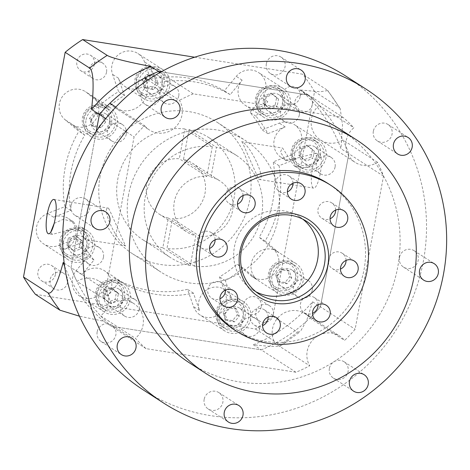 <?xml version="1.0" encoding="UTF-8"?>
<svg xmlns="http://www.w3.org/2000/svg" width="470" height="470" viewBox="0 0 470 470"><rect width="100%" height="100%" fill="white"/><g stroke="black" fill="none" stroke-linecap="round" stroke-linejoin="round"><path stroke-width="0.35" stroke-dasharray="2.35 1.76" d="M300.13 96.755A9.118 8.783 -57.2 0 1 286.453 103.048A9.118 8.783 -57.2 0 1 282.67 94.006A9.118 8.783 -57.2 0 1 296.347 87.72A9.118 8.783 -57.2 0 1 300.13 96.755M312.297 104.61A9.118 8.783 -57.2 0 1 298.62 110.902A9.118 8.783 -57.2 0 1 294.837 101.861A9.118 8.783 -57.2 0 1 308.514 95.575A9.118 8.783 -57.2 0 1 312.297 104.61M94.364 64.361A9.118 8.783 -57.2 0 1 80.687 70.647A9.118 8.783 -57.2 0 1 76.904 61.611A9.118 8.783 -57.2 0 1 90.581 55.319A9.118 8.783 -57.2 0 1 94.364 64.361M106.531 72.21A9.118 8.783 -57.2 0 1 92.86 78.502A9.118 8.783 -57.2 0 1 89.071 69.466A9.118 8.783 -57.2 0 1 102.748 63.174A9.118 8.783 -57.2 0 1 106.531 72.21M55.407 274.562A9.118 8.783 -57.2 0 1 41.73 280.849A9.118 8.783 -57.2 0 1 37.947 271.813A9.118 8.783 -57.2 0 1 51.618 265.521A9.118 8.783 -57.2 0 1 55.407 274.562M67.574 282.411A9.118 8.783 -57.2 0 1 53.897 288.703A9.118 8.783 -57.2 0 1 50.114 279.668A9.118 8.783 -57.2 0 1 63.791 273.375A9.118 8.783 -57.2 0 1 67.574 282.411M261.173 306.957A9.118 8.783 -57.2 0 1 247.496 313.249A9.118 8.783 -57.2 0 1 243.713 304.207A9.118 8.783 -57.2 0 1 257.384 297.921A9.118 8.783 -57.2 0 1 261.173 306.957M273.34 314.812A9.118 8.783 -57.2 0 1 259.663 321.104A9.118 8.783 -57.2 0 1 255.88 312.062A9.118 8.783 -57.2 0 1 269.557 305.776A9.118 8.783 -57.2 0 1 273.34 314.812M84.753 135.096L70.894 123.469A17.372 16.732 122.8 0 0 72.515 124.668A17.372 16.732 122.8 0 0 98.565 112.688A17.372 16.732 122.8 0 0 92.972 96.667L106.831 108.294A108.582 104.581 -57.2 0 1 124.48 95.475L118.44 78.167A17.372 16.732 122.8 0 0 124.996 86.539A17.372 16.732 122.8 0 0 151.04 74.56A17.372 16.732 122.8 0 0 150.388 65.712L156.428 83.025A108.582 104.581 -57.2 0 1 230.212 94.64L242.144 80.159A17.372 16.732 122.8 0 0 238.343 88.301A17.372 16.732 122.8 0 0 245.552 105.521A17.372 16.732 122.8 0 0 267.794 101.679L255.868 116.16A108.582 104.581 -57.2 0 1 267.894 133.65L285.155 126.924A17.372 16.732 122.8 0 0 274.116 140.33A17.372 16.732 122.8 0 0 281.324 157.544A17.372 16.732 122.8 0 0 296.329 158.966L279.068 165.693A108.582 104.581 -57.2 0 1 265.098 241.069L278.957 252.701A17.372 16.732 122.8 0 0 277.335 251.503A17.372 16.732 122.8 0 0 251.291 263.482A17.372 16.732 122.8 0 0 256.879 279.503L243.019 267.877A108.582 104.581 -57.2 0 1 225.371 280.696L231.41 298.004A17.372 16.732 122.8 0 0 224.854 289.632A17.372 16.732 122.8 0 0 198.81 301.611A17.372 16.732 122.8 0 0 199.462 310.459L193.423 293.145A108.582 104.581 -57.2 0 1 119.638 281.53L107.706 296.012A17.372 16.732 122.8 0 0 111.508 287.869A17.372 16.732 122.8 0 0 104.299 270.649A17.372 16.732 122.8 0 0 82.056 274.486L93.982 260.01A108.582 104.581 -57.2 0 1 81.956 242.514L64.696 249.241A17.372 16.732 122.8 0 0 75.735 235.84A17.372 16.732 122.8 0 0 68.526 218.626A17.372 16.732 122.8 0 0 53.521 217.205L70.782 210.478A108.582 104.581 -57.2 0 1 70.999 171.72A108.582 104.581 -57.2 0 1 84.753 135.096L78.866 131.3L65.007 119.674A17.372 16.732 -57.2 0 1 59.42 103.653A17.372 16.732 -57.2 0 1 85.464 91.674A17.372 16.732 -57.2 0 1 87.085 92.866L100.944 104.493A108.582 104.581 -57.2 0 1 118.587 91.674L112.553 74.366A17.372 16.732 -57.2 0 1 111.895 65.518A17.372 16.732 -57.2 0 1 137.945 53.539A17.372 16.732 -57.2 0 1 144.502 61.911L150.541 79.224A108.582 104.581 -57.2 0 1 224.325 90.839L236.257 76.357A17.372 16.732 -57.2 0 1 258.5 72.521A17.372 16.732 -57.2 0 1 265.709 89.741A17.372 16.732 -57.2 0 1 261.908 97.883L249.981 112.365A108.582 104.581 -57.2 0 1 262.007 129.855L279.268 123.128A17.372 16.732 -57.2 0 1 294.273 124.55A17.372 16.732 -57.2 0 1 301.481 141.764A17.372 16.732 -57.2 0 1 290.442 155.165L273.182 161.892A108.582 104.581 -57.2 0 1 259.211 237.274L273.07 248.9A17.372 16.732 -57.2 0 1 278.657 264.921A17.372 16.732 -57.2 0 1 252.607 276.901A17.372 16.732 -57.2 0 1 250.986 275.702L237.127 264.075A108.582 104.581 -57.2 0 1 219.484 276.895L225.524 294.202A17.372 16.732 -57.2 0 1 226.176 303.05A17.372 16.732 -57.2 0 1 200.126 315.029A17.372 16.732 -57.2 0 1 193.575 306.657L187.536 289.35A108.582 104.581 -57.2 0 1 113.746 277.729L101.82 292.211A17.372 16.732 -57.2 0 1 79.571 296.047A17.372 16.732 -57.2 0 1 72.362 278.833A17.372 16.732 -57.2 0 1 76.163 270.691L88.096 256.209A108.582 104.581 -57.2 0 1 76.069 238.719L58.809 245.446A17.372 16.732 -57.2 0 1 43.798 244.024A17.372 16.732 -57.2 0 1 36.59 226.804A17.372 16.732 -57.2 0 1 47.635 213.404L64.895 206.677A108.582 104.581 -57.2 0 1 65.107 167.919A108.582 104.581 -57.2 0 1 78.866 131.3M54.173 223.379L63.456 219.273L73.52 221.846L84.835 239.395L85.264 239.571L87.091 235.376L81.204 226.804L52.293 234.377L50.795 232.062M125.707 245.834C116.631 242.397 100.51 206.224 108.488 208.157C111.384 213.198 126.454 248.748 125.707 245.834L85.264 239.571M53.874 199.456L108.488 208.157M128.557 194.668A78.179 75.3 122.8 0 0 160.999 272.142A78.179 75.3 122.8 0 0 278.216 218.233A78.179 75.3 122.8 0 0 245.775 140.759A78.179 75.3 122.8 0 0 128.557 194.668M100.098 176.303A78.179 75.3 122.8 0 0 132.534 253.776A78.179 75.3 122.8 0 0 249.752 199.868A78.179 75.3 122.8 0 0 217.316 122.394A78.179 75.3 122.8 0 0 100.098 176.303M315.681 153.367L286.312 160.763L280.425 152.215L282.247 147.997L282.682 148.173L293.997 165.722L303.62 168.325L312.697 164.788L316.715 157.656L315.681 153.367M313.19 187.941A17.372 4.295 98.9 0 1 312.25 169.353A17.372 4.295 98.9 0 1 319.042 153.79A17.372 4.295 98.9 0 1 319.488 153.966A17.372 4.295 98.9 0 1 320.434 172.555A17.372 4.295 98.9 0 1 313.637 188.118A17.372 4.295 98.9 0 1 313.19 187.941M241.809 141.734C241.069 138.838 256.103 174.311 259.029 179.411C267.007 181.391 250.898 145.165 241.809 141.734L282.247 147.997M269.751 273.569A13.466 12.966 -57.2 0 1 285.079 262.436A13.466 12.966 -57.2 0 1 295.524 277.629A13.466 12.966 -57.2 0 1 280.196 288.762A13.466 12.966 -57.2 0 1 269.751 273.569M297.58 278.146A15.199 14.641 122.8 0 0 291.271 263.083A15.199 14.641 122.8 0 0 268.482 273.563A15.199 14.641 122.8 0 0 274.786 288.627A15.199 14.641 122.8 0 0 297.58 278.146M217.269 311.698A13.466 12.966 -57.2 0 1 232.597 300.565A13.466 12.966 -57.2 0 1 243.043 315.758A13.466 12.966 -57.2 0 1 227.715 326.897A13.466 12.966 -57.2 0 1 217.269 311.698M245.099 316.275A15.199 14.641 122.8 0 0 238.789 301.211A15.199 14.641 122.8 0 0 216 311.692A15.199 14.641 122.8 0 0 222.304 326.756A15.199 14.641 122.8 0 0 245.099 316.275M96.714 292.722A13.466 12.966 -57.2 0 1 112.042 281.583A13.466 12.966 -57.2 0 1 122.488 296.776A13.466 12.966 -57.2 0 1 107.16 307.915A13.466 12.966 -57.2 0 1 96.714 292.722M124.544 297.293A15.199 14.641 122.8 0 0 118.234 282.229A15.199 14.641 122.8 0 0 95.445 292.71A15.199 14.641 122.8 0 0 101.749 307.774A15.199 14.641 122.8 0 0 124.544 297.293M60.941 240.693A13.466 12.966 -57.2 0 1 76.269 229.56A13.466 12.966 -57.2 0 1 86.715 244.753A13.466 12.966 -57.2 0 1 71.387 255.886A13.466 12.966 -57.2 0 1 60.941 240.693M88.771 245.27A15.199 14.641 122.8 0 0 82.462 230.206A15.199 14.641 122.8 0 0 59.672 240.687A15.199 14.641 122.8 0 0 65.982 255.751A15.199 14.641 122.8 0 0 88.771 245.27M83.766 117.541A13.466 12.966 -57.2 0 1 99.094 106.402A13.466 12.966 -57.2 0 1 109.539 121.595A13.466 12.966 -57.2 0 1 94.217 132.734A13.466 12.966 -57.2 0 1 83.766 117.541M111.596 122.112A15.199 14.641 122.8 0 0 105.292 107.048A15.199 14.641 122.8 0 0 82.497 117.529A15.199 14.641 122.8 0 0 88.806 132.593A15.199 14.641 122.8 0 0 111.596 122.112M136.247 79.406A13.466 12.966 -57.2 0 1 151.575 68.273A13.466 12.966 -57.2 0 1 162.021 83.466A13.466 12.966 -57.2 0 1 146.699 94.605A13.466 12.966 -57.2 0 1 136.247 79.406M164.077 83.983A15.199 14.641 122.8 0 0 157.773 68.92A15.199 14.641 122.8 0 0 134.978 79.401A15.199 14.641 122.8 0 0 141.288 94.464A15.199 14.641 122.8 0 0 164.077 83.983M219.531 313.972A15.199 14.641 -57.2 0 1 242.326 303.491A15.199 14.641 -57.2 0 1 248.63 318.554A15.199 14.641 -57.2 0 1 225.841 329.035A15.199 14.641 -57.2 0 1 219.531 313.972M272.012 275.843A15.199 14.641 -57.2 0 1 294.808 265.362A15.199 14.641 -57.2 0 1 301.111 280.425A15.199 14.641 -57.2 0 1 278.322 290.907A15.199 14.641 -57.2 0 1 272.012 275.843M63.203 242.966A15.199 14.641 -57.2 0 1 85.998 232.486A15.199 14.641 -57.2 0 1 92.302 247.549A15.199 14.641 -57.2 0 1 69.513 258.03A15.199 14.641 -57.2 0 1 63.203 242.966M98.976 294.99A15.199 14.641 -57.2 0 1 121.771 284.509A15.199 14.641 -57.2 0 1 128.075 299.572A15.199 14.641 -57.2 0 1 105.286 310.053A15.199 14.641 -57.2 0 1 98.976 294.99M138.509 81.68A15.199 14.641 -57.2 0 1 161.304 71.199A15.199 14.641 -57.2 0 1 167.614 86.263A15.199 14.641 -57.2 0 1 144.819 96.744A15.199 14.641 -57.2 0 1 138.509 81.68M86.034 119.809A15.199 14.641 -57.2 0 1 108.823 109.328A15.199 14.641 -57.2 0 1 115.132 124.391A15.199 14.641 -57.2 0 1 92.337 134.872A15.199 14.641 -57.2 0 1 86.034 119.809M256.802 98.389A13.466 12.966 -57.2 0 1 272.13 87.256A13.466 12.966 -57.2 0 1 282.576 102.448A13.466 12.966 -57.2 0 1 267.254 113.587A13.466 12.966 -57.2 0 1 256.802 98.389M284.632 102.965A15.199 14.641 122.8 0 0 278.328 87.902A15.199 14.641 122.8 0 0 255.533 98.383A15.199 14.641 122.8 0 0 261.843 113.446A15.199 14.641 122.8 0 0 284.632 102.965M292.575 150.418A13.466 12.966 -57.2 0 1 307.903 139.279A13.466 12.966 -57.2 0 1 318.349 154.477A13.466 12.966 -57.2 0 1 303.021 165.61A13.466 12.966 -57.2 0 1 292.575 150.418M320.405 154.988A15.199 14.641 122.8 0 0 314.101 139.925A15.199 14.641 122.8 0 0 291.306 150.406A15.199 14.641 122.8 0 0 297.616 165.469A15.199 14.641 122.8 0 0 320.405 154.988M294.837 152.685A15.199 14.641 -57.2 0 1 317.632 142.204A15.199 14.641 -57.2 0 1 323.942 157.268A15.199 14.641 -57.2 0 1 301.147 167.749A15.199 14.641 -57.2 0 1 294.837 152.685M259.07 100.662A15.199 14.641 -57.2 0 1 281.859 90.181A15.199 14.641 -57.2 0 1 288.169 105.245A15.199 14.641 -57.2 0 1 265.374 115.726A15.199 14.641 -57.2 0 1 259.07 100.662M290.243 105.574A17.372 16.732 -57.2 0 1 264.199 117.553A17.372 16.732 -57.2 0 1 256.99 100.333A17.372 16.732 -57.2 0 1 283.04 88.354A17.372 16.732 -57.2 0 1 290.243 105.574M264.263 101.479A9.77 9.412 122.8 0 0 268.317 111.167A9.77 9.412 122.8 0 0 282.969 104.428A9.77 9.412 122.8 0 0 278.916 94.74A9.77 9.412 122.8 0 0 264.263 101.479M299.314 114.968A9.77 9.412 -57.2 0 1 284.661 121.707A9.77 9.412 -57.2 0 1 280.602 112.025A9.77 9.412 -57.2 0 1 295.254 105.286A9.77 9.412 -57.2 0 1 299.314 114.968M326.015 157.597A17.372 16.732 -57.2 0 1 299.972 169.576A17.372 16.732 -57.2 0 1 292.763 152.362A17.372 16.732 -57.2 0 1 318.807 140.383A17.372 16.732 -57.2 0 1 326.015 157.597M300.036 153.508A9.77 9.412 122.8 0 0 304.09 163.19A9.77 9.412 122.8 0 0 318.742 156.451A9.77 9.412 122.8 0 0 314.688 146.769A9.77 9.412 122.8 0 0 300.036 153.508M335.081 166.997A9.77 9.412 -57.2 0 1 320.428 173.736A9.77 9.412 -57.2 0 1 316.375 164.048A9.77 9.412 -57.2 0 1 331.027 157.309A9.77 9.412 -57.2 0 1 335.081 166.997M303.191 280.749A17.372 16.732 -57.2 0 1 277.141 292.734A17.372 16.732 -57.2 0 1 269.933 275.514A17.372 16.732 -57.2 0 1 295.983 263.535A17.372 16.732 -57.2 0 1 303.191 280.749M277.212 276.66A9.77 9.412 122.8 0 0 281.266 286.342A9.77 9.412 122.8 0 0 295.918 279.609A9.77 9.412 122.8 0 0 291.864 269.921A9.77 9.412 122.8 0 0 277.212 276.66M312.256 290.149A9.77 9.412 -57.2 0 1 297.604 296.887A9.77 9.412 -57.2 0 1 293.55 287.205A9.77 9.412 -57.2 0 1 308.203 280.467A9.77 9.412 -57.2 0 1 312.256 290.149M250.71 318.883A17.372 16.732 -57.2 0 1 224.66 330.862A17.372 16.732 -57.2 0 1 217.451 313.643A17.372 16.732 -57.2 0 1 243.501 301.664A17.372 16.732 -57.2 0 1 250.71 318.883M224.731 314.788A9.77 9.412 122.8 0 0 228.784 324.476A9.77 9.412 122.8 0 0 243.437 317.738A9.77 9.412 122.8 0 0 239.383 308.05A9.77 9.412 122.8 0 0 224.731 314.788M259.775 328.277A9.77 9.412 -57.2 0 1 245.123 335.016A9.77 9.412 -57.2 0 1 241.069 325.334A9.77 9.412 -57.2 0 1 255.721 318.595A9.77 9.412 -57.2 0 1 259.775 328.277M130.155 299.901A17.372 16.732 -57.2 0 1 104.105 311.88A17.372 16.732 -57.2 0 1 96.896 294.661A17.372 16.732 -57.2 0 1 122.946 282.682A17.372 16.732 -57.2 0 1 130.155 299.901M104.175 295.806A9.77 9.412 122.8 0 0 108.229 305.494A9.77 9.412 122.8 0 0 122.882 298.755A9.77 9.412 122.8 0 0 118.828 289.068A9.77 9.412 122.8 0 0 104.175 295.806M139.22 309.301A9.77 9.412 -57.2 0 1 124.568 316.04A9.77 9.412 -57.2 0 1 120.514 306.352A9.77 9.412 -57.2 0 1 135.166 299.613A9.77 9.412 -57.2 0 1 139.22 309.301M94.382 247.872A17.372 16.732 -57.2 0 1 68.338 259.851A17.372 16.732 -57.2 0 1 61.129 242.638A17.372 16.732 -57.2 0 1 87.173 230.658A17.372 16.732 -57.2 0 1 94.382 247.872M68.403 243.783A9.77 9.412 122.8 0 0 72.456 253.465A9.77 9.412 122.8 0 0 87.109 246.726A9.77 9.412 122.8 0 0 83.055 237.045A9.77 9.412 122.8 0 0 68.403 243.783M103.447 257.272A9.77 9.412 -57.2 0 1 88.795 264.011A9.77 9.412 -57.2 0 1 84.741 254.329A9.77 9.412 -57.2 0 1 99.393 247.59A9.77 9.412 -57.2 0 1 103.447 257.272M117.206 124.72A17.372 16.732 -57.2 0 1 91.162 136.7A17.372 16.732 -57.2 0 1 83.954 119.486A17.372 16.732 -57.2 0 1 109.998 107.501A17.372 16.732 -57.2 0 1 117.206 124.72M91.227 120.631A9.77 9.412 122.8 0 0 95.281 130.313A9.77 9.412 122.8 0 0 109.933 123.575A9.77 9.412 122.8 0 0 105.879 113.893A9.77 9.412 122.8 0 0 91.227 120.631M126.271 134.12A9.77 9.412 -57.2 0 1 111.619 140.859A9.77 9.412 -57.2 0 1 107.565 131.171A9.77 9.412 -57.2 0 1 122.218 124.433A9.77 9.412 -57.2 0 1 126.271 134.12M169.688 86.592A17.372 16.732 -57.2 0 1 143.644 98.571A17.372 16.732 -57.2 0 1 136.435 81.351A17.372 16.732 -57.2 0 1 162.479 69.372A17.372 16.732 -57.2 0 1 169.688 86.592M143.708 82.497A9.77 9.412 122.8 0 0 147.762 92.185A9.77 9.412 122.8 0 0 162.414 85.446A9.77 9.412 122.8 0 0 158.361 75.758A9.77 9.412 122.8 0 0 143.708 82.497M178.753 95.986A9.77 9.412 -57.2 0 1 164.101 102.724A9.77 9.412 -57.2 0 1 160.047 93.042A9.77 9.412 -57.2 0 1 174.699 86.304A9.77 9.412 -57.2 0 1 178.753 95.986M183.482 159.395L210.959 177.125L216.476 147.363L188.999 129.632L183.482 159.395A30.403 29.281 -57.2 0 1 192.389 163.172A30.403 29.281 -57.2 0 1 205.008 193.299A30.403 29.281 -57.2 0 1 172.49 218.697L166.973 248.46A60.806 58.568 122.8 0 0 234.107 197.882A60.806 58.568 122.8 0 0 208.874 137.628A60.806 58.568 122.8 0 0 188.999 129.632M208.874 137.628L236.357 155.358A60.806 58.568 122.8 0 1 261.584 215.613A60.806 58.568 122.8 0 1 194.451 266.196L199.967 236.428A30.403 29.281 122.8 0 0 232.486 211.03A30.403 29.281 122.8 0 0 219.872 180.903A30.403 29.281 122.8 0 0 210.959 177.125M194.451 266.196L166.973 248.46M194.703 57.205L302.633 74.201L327.161 90.029A173.73 167.332 -57.2 0 1 339.099 107.389L340.186 108.611L342.524 124.832L340.962 148.673A152.016 146.417 122.8 0 0 300.618 89.993L308.467 95.058L161.145 71.863L308.467 95.058L343.159 117.447A152.016 146.417 122.8 0 1 353.834 127.769A21.714 20.915 122.8 0 0 355.191 162.397A21.714 20.915 122.8 0 0 377.604 162.338A152.016 146.417 122.8 0 1 383.508 176.127L355.126 329.241A152.016 146.417 122.8 0 1 344.592 340.445A21.714 20.915 122.8 0 0 339.781 336.103A21.714 20.915 122.8 0 0 313.531 339.193A21.714 20.915 122.8 0 0 309.724 365.778A152.016 146.417 122.8 0 1 295.936 372.252L146.047 348.652A152.016 146.417 122.8 0 1 135.378 338.329A21.714 20.915 122.8 0 0 143.027 325.222A21.714 20.915 122.8 0 0 134.015 303.702A21.714 20.915 122.8 0 0 111.607 303.761L76.915 281.371A21.714 20.915 122.8 0 1 99.323 281.318L134.015 303.702M35.438 294.367L255.41 329.006A173.73 167.332 122.8 0 0 272.923 316.281L314.571 91.562A173.73 167.332 122.8 0 0 302.633 74.201M236.357 155.358A60.806 58.568 122.8 0 0 216.476 147.363M199.967 236.428L172.49 218.697M64.202 263.188L71.011 267.583A152.016 146.417 122.8 0 0 111.355 326.262L103.506 321.198L79.424 316.175M64.637 266.367A152.016 146.417 122.8 0 0 103.506 321.198M115.832 107.078L144.619 125.654A152.016 146.417 122.8 0 0 134.079 136.852L105.703 289.972L71.011 267.583L96.274 131.283L71.011 267.583A152.016 146.417 122.8 0 0 76.915 281.371M255.41 329.006L279.938 344.827L280.425 346.073L270.82 346.478L253.389 344.798L261.244 349.862L111.355 326.262L261.244 349.862A152.016 146.417 122.8 0 0 320.434 306.857L348.816 153.737A152.016 146.417 122.8 0 0 308.467 95.058A152.016 146.417 122.8 0 1 319.142 105.386A21.714 20.915 122.8 0 0 320.499 140.007A21.714 20.915 122.8 0 0 342.912 139.954L377.604 162.338M272.923 316.281L297.451 332.102A173.73 167.332 -57.2 0 1 279.938 344.827M253.389 344.798A152.016 146.417 122.8 0 0 312.585 301.793L355.126 329.241M314.571 91.562L339.099 107.389M342.912 139.954A152.016 146.417 122.8 0 1 348.816 153.737L340.962 148.673M300.618 89.993L320.199 91.785L327.778 90.54L327.161 90.029M312.585 301.793L306.798 320.158L300.377 331.562L297.451 332.102M275.209 105.045L268.341 107.724L262.824 103.094L264.175 95.792L271.043 93.113L276.56 97.742L275.209 105.045L277.171 106.314L270.303 108.993L268.341 107.724M310.981 157.074L304.108 159.747L298.597 155.124L299.948 147.821L306.816 145.142L312.333 149.766L310.981 157.074L312.944 158.337L306.07 161.016L304.108 159.747M270.303 108.993L264.786 104.364L266.137 97.061L273.005 94.382L278.522 99.011L277.171 106.314M278.522 99.011L276.56 97.742M273.005 94.382L271.043 93.113M266.137 97.061L264.175 95.792M264.786 104.364L262.824 103.094M306.07 161.016L300.559 156.387L301.91 149.084L308.778 146.405L314.295 151.035L312.944 158.337M314.295 151.035L312.333 149.766M308.778 146.405L306.816 145.142M301.91 149.084L299.948 147.821M300.559 156.387L298.597 155.124M101.403 113.805L103.805 120.696L99.058 126.459L91.909 125.331L89.506 118.44L94.253 112.677L101.403 113.805L103.365 115.074L105.768 121.959L103.805 120.696M153.884 75.676L156.287 82.561L151.54 88.325L144.39 87.203L141.987 80.311L146.734 74.548L153.884 75.676L155.846 76.939L158.249 83.83L156.287 82.561M104.087 290.119L110.955 287.446L116.472 292.07L115.115 299.378L108.247 302.051L102.73 297.428L104.087 290.119L106.05 291.388L112.918 288.709L110.955 287.446M68.315 238.096L75.182 235.417L80.699 240.047L79.342 247.349L72.474 250.028L66.957 245.399L68.315 238.096L70.277 239.359L77.145 236.686L75.182 235.417M277.887 281.365L275.49 274.474L280.238 268.711L287.387 269.839L289.79 276.724L285.043 282.488L277.887 281.365L279.856 282.629L277.453 275.743L275.49 274.474M225.412 319.494L223.009 312.603L227.756 306.839L234.906 307.968L237.309 314.853L232.562 320.616L225.412 319.494L227.374 320.757L224.971 313.872L223.009 312.603M105.768 121.959L101.021 127.723L93.871 126.6L91.468 119.709L96.215 113.946L103.365 115.074M96.215 113.946L94.253 112.677M91.468 119.709L89.506 118.44M93.871 126.6L91.909 125.331M101.021 127.723L99.058 126.459M224.971 313.872L229.718 308.109L236.868 309.237L239.271 316.122L234.524 321.885L227.374 320.757M234.524 321.885L232.562 320.616M239.271 316.122L237.309 314.853M236.868 309.237L234.906 307.968M229.718 308.109L227.756 306.839M277.453 275.743L282.2 269.98L289.35 271.102L291.752 277.993L287.005 283.757L279.856 282.629M287.005 283.757L285.043 282.488M291.752 277.993L289.79 276.724M289.35 271.102L287.387 269.839M282.2 269.98L280.238 268.711M77.145 236.686L82.661 241.31L81.31 248.618L74.436 251.291L68.925 246.668L70.277 239.359M68.925 246.668L66.957 245.399M74.436 251.291L72.474 250.028M81.31 248.618L79.342 247.349M82.661 241.31L80.699 240.047M112.918 288.709L118.434 293.339L117.077 300.641L110.209 303.32L104.692 298.691L106.05 291.388M104.692 298.691L102.73 297.428M110.209 303.32L108.247 302.051M117.077 300.641L115.115 299.378M118.434 293.339L116.472 292.07M158.249 83.83L153.502 89.594L146.352 88.466L143.949 81.58L148.696 75.817L155.846 76.939M148.696 75.817L146.734 74.548M143.949 81.58L141.987 80.311M146.352 88.466L144.39 87.203M153.502 89.594L151.54 88.325M259.029 179.411L313.637 188.118M184.839 128.974A60.806 58.568 122.8 0 0 120.702 168.847A60.806 58.568 122.8 0 0 142.939 239.812A60.806 58.568 122.8 0 0 162.814 247.808L168.331 218.039A30.403 29.281 -57.2 0 1 159.424 214.261A30.403 29.281 -57.2 0 1 148.115 179.293A30.403 29.281 -57.2 0 1 179.323 158.743L184.839 128.974L212.317 146.705A60.806 58.568 122.8 0 0 148.179 186.578A60.806 58.568 122.8 0 0 170.416 257.542A60.806 58.568 122.8 0 0 190.297 265.538L162.814 247.808M212.317 146.705L206.8 176.473A30.403 29.281 122.8 0 0 175.598 197.024A30.403 29.281 122.8 0 0 186.901 231.998A30.403 29.281 122.8 0 0 195.814 235.775L190.297 265.538M255.868 116.16L249.981 112.365M267.894 133.65L262.007 129.855M230.212 94.64L224.325 90.839M156.428 83.025L150.541 79.224M124.48 95.475L118.587 91.674M106.831 108.294L100.944 104.493M70.782 210.478L64.895 206.677M81.956 242.514L76.069 238.719M93.982 260.01L88.096 256.209M119.638 281.53L113.746 277.729M193.423 293.145L187.536 289.35M225.371 280.696L219.484 276.895M243.019 267.877L237.127 264.075M265.098 241.069L259.211 237.274M279.068 165.693L273.182 161.892M206.8 176.473L179.323 158.743M168.331 218.039L195.814 235.775M146.047 348.652L111.355 326.262A152.016 146.417 122.8 0 1 100.686 315.94A21.714 20.915 122.8 0 0 108.335 302.839A21.714 20.915 122.8 0 0 99.323 281.318M147.944 79.965L179.487 100.322A21.714 20.915 122.8 0 1 181.984 115.021A21.714 20.915 122.8 0 1 149.425 129.996A21.714 20.915 122.8 0 1 144.619 125.654M109.927 103.265A21.714 20.915 122.8 0 0 114.733 107.606A21.714 20.915 122.8 0 0 147.292 92.637A21.714 20.915 122.8 0 0 146.299 81.087M383.508 176.127L348.816 153.737L320.434 306.857A152.016 146.417 122.8 0 1 309.9 318.055A21.714 20.915 122.8 0 0 305.089 313.713A21.714 20.915 122.8 0 0 278.839 316.809A21.714 20.915 122.8 0 0 275.026 343.394L309.724 365.778M295.936 372.252L261.244 349.862A152.016 146.417 122.8 0 0 275.026 343.394M105.703 289.972A152.016 146.417 122.8 0 0 111.607 303.761M160.111 72.451L193.276 93.847L343.159 117.447M193.276 93.847A152.016 146.417 122.8 0 0 179.487 100.322M105.744 118.569L134.079 136.852M319.142 105.386L353.834 127.769M309.9 318.055L344.592 340.445M100.686 315.94L135.378 338.329M292.975 183.23A9.118 8.783 122.8 0 0 289.032 175.98A9.118 8.783 122.8 0 0 275.355 182.266A9.118 8.783 122.8 0 0 279.145 191.308A9.118 8.783 122.8 0 0 287.376 191.907M335.639 210.108A9.118 8.783 122.8 0 0 331.703 202.858A9.118 8.783 122.8 0 0 318.026 209.15A9.118 8.783 122.8 0 0 321.809 218.186A9.118 8.783 122.8 0 0 330.04 218.785M346.049 260.427A9.118 8.783 122.8 0 0 342.113 253.171A9.118 8.783 122.8 0 0 328.436 259.464A9.118 8.783 122.8 0 0 332.22 268.499A9.118 8.783 122.8 0 0 340.45 269.104M318.108 304.701A9.118 8.783 122.8 0 0 314.166 297.451A9.118 8.783 122.8 0 0 300.495 303.738A9.118 8.783 122.8 0 0 304.278 312.779A9.118 8.783 122.8 0 0 312.509 313.378M268.182 317.003A9.118 8.783 122.8 0 0 264.24 309.748A9.118 8.783 122.8 0 0 250.563 316.04A9.118 8.783 122.8 0 0 254.352 325.076A9.118 8.783 122.8 0 0 262.577 325.681M225.512 290.119A9.118 8.783 122.8 0 0 221.576 282.87A9.118 8.783 122.8 0 0 207.899 289.162A9.118 8.783 122.8 0 0 211.682 298.197A9.118 8.783 122.8 0 0 219.913 298.797M215.101 239.806A9.118 8.783 122.8 0 0 211.165 232.556A9.118 8.783 122.8 0 0 197.488 238.842A9.118 8.783 122.8 0 0 201.272 247.884A9.118 8.783 122.8 0 0 209.503 248.483M243.043 195.532A9.118 8.783 122.8 0 0 239.107 188.276A9.118 8.783 122.8 0 0 225.43 194.568A9.118 8.783 122.8 0 0 229.213 203.604A9.118 8.783 122.8 0 0 237.444 204.209M266.343 63.832A9.77 9.412 122.8 0 0 270.397 73.514A9.77 9.412 122.8 0 0 285.049 66.775A9.77 9.412 122.8 0 0 280.995 57.093A9.77 9.412 122.8 0 0 266.343 63.832M141.123 94.681A9.77 9.412 122.8 0 0 145.177 104.364A9.77 9.412 122.8 0 0 159.829 97.625A9.77 9.412 122.8 0 0 155.776 87.943A9.77 9.412 122.8 0 0 141.123 94.681M71.046 205.719A9.77 9.412 122.8 0 0 75.1 215.407A9.77 9.412 122.8 0 0 89.752 208.668A9.77 9.412 122.8 0 0 85.699 198.98A9.77 9.412 122.8 0 0 71.046 205.719M97.155 331.908A9.77 9.412 122.8 0 0 101.215 341.59A9.77 9.412 122.8 0 0 115.867 334.852A9.77 9.412 122.8 0 0 111.807 325.17A9.77 9.412 122.8 0 0 97.155 331.908M204.162 399.324A9.77 9.412 122.8 0 0 208.216 409.006A9.77 9.412 122.8 0 0 222.868 402.267A9.77 9.412 122.8 0 0 218.814 392.585A9.77 9.412 122.8 0 0 204.162 399.324M329.376 368.474A9.77 9.412 122.8 0 0 333.436 378.156A9.77 9.412 122.8 0 0 348.088 371.418A9.77 9.412 122.8 0 0 344.028 361.736A9.77 9.412 122.8 0 0 329.376 368.474M399.459 257.431A9.77 9.412 122.8 0 0 403.513 267.113A9.77 9.412 122.8 0 0 418.165 260.374A9.77 9.412 122.8 0 0 414.111 250.692A9.77 9.412 122.8 0 0 399.459 257.431M373.345 131.242A9.77 9.412 122.8 0 0 377.398 140.929A9.77 9.412 122.8 0 0 392.051 134.191A9.77 9.412 122.8 0 0 387.997 124.503A9.77 9.412 122.8 0 0 373.345 131.242M302.88 219.214A43.434 41.83 122.8 0 0 299.56 216.823A43.434 41.83 122.8 0 0 234.436 246.768A43.434 41.83 122.8 0 0 252.461 289.808A43.434 41.83 122.8 0 0 256.009 291.852M143.344 389.971A186.76 179.881 122.8 0 0 423.358 261.197A186.76 179.881 122.8 0 0 345.867 76.122M189.363 362.811A138.985 133.868 122.8 0 0 397.749 266.978A138.985 133.868 122.8 0 0 340.08 129.25M233.819 329.47A86.868 83.666 122.8 0 0 364.056 269.568A86.868 83.666 122.8 0 0 328.013 183.494M267.794 101.679L261.908 97.883M296.329 158.966L290.442 155.165M256.879 279.503L250.986 275.702M199.462 310.459L193.575 306.657M107.706 296.012L101.82 292.211M64.696 249.241L58.809 245.446M70.894 123.469L65.007 119.674M118.44 78.167L112.553 74.366M150.388 65.712L144.502 61.911M92.972 96.667L87.085 92.866M53.521 217.205L47.635 213.404M82.056 274.486L76.163 270.691M231.41 298.004L225.524 294.202M278.957 252.701L273.07 248.9M285.155 126.924L279.268 123.128M242.144 80.159L236.257 76.357M298.62 110.902L286.453 103.048M92.86 78.502L80.687 70.647M53.897 288.703L41.73 280.849M259.663 321.104L247.496 313.249M132.534 253.776L160.999 272.142M315.223 153.191L319.042 153.79M238.789 301.211L242.326 303.491M291.271 263.083L294.808 265.362M82.462 230.206L85.998 232.486M118.234 282.229L121.771 284.509M157.773 68.92L161.304 71.199M105.292 107.048L108.823 109.328M314.101 139.925L317.632 142.204M278.328 87.902L281.859 90.181M264.199 117.553L245.552 105.521M284.661 121.707L268.317 111.167M299.972 169.576L293.997 165.722M286.312 160.763L281.324 157.544M320.428 173.736L304.09 163.19M277.141 292.734L252.607 276.901M297.604 296.887L281.266 286.342M224.66 330.862L200.126 315.029M245.123 335.016L228.784 324.476M104.105 311.88L79.571 296.047M124.568 316.04L108.229 305.494M68.338 259.851L43.798 244.024M88.795 264.011L72.456 253.465M91.162 136.7L72.515 124.668M111.619 140.859L95.281 130.313M143.644 98.571L124.996 86.539M164.101 102.724L147.762 92.185M192.389 163.172L219.872 180.903M280.425 346.073L300.377 331.562M340.186 108.611L327.778 90.54M174.699 86.304L158.361 75.758M162.479 69.372L137.945 53.539M122.218 124.433L105.879 113.893M109.998 107.501L85.464 91.674M99.393 247.59L83.055 237.045M87.173 230.658L81.204 226.804M73.52 221.846L68.526 218.626M135.166 299.613L118.828 289.068M122.946 282.682L104.299 270.649M255.721 318.595L239.383 308.05M243.501 301.664L224.854 289.632M308.203 280.467L291.864 269.921M295.983 263.535L277.335 251.503M331.027 157.309L314.688 146.769M318.807 140.383L294.273 124.55M295.254 105.286L278.916 94.74M283.04 88.354L258.5 72.521M261.843 113.446L265.374 115.726M297.616 165.469L301.147 167.749M88.806 132.593L92.337 134.872M141.288 94.464L144.819 96.744M101.749 307.774L105.286 310.053M65.982 255.751L69.513 258.03M274.786 288.627L278.322 290.907M222.304 326.756L225.841 329.035M142.939 239.812L170.416 257.542M217.316 122.394L245.775 140.759M52.293 234.377L48.475 233.778M159.424 214.261L186.901 231.998M269.557 305.776L257.384 297.921M63.791 273.375L51.618 265.521M102.748 63.174L90.581 55.319M308.514 95.575L296.347 87.72M114.733 107.606L149.425 129.996M320.499 140.007L355.191 162.397M305.089 313.713L339.781 336.103M279.145 191.308L291.312 199.157M321.809 218.186L333.976 226.041M332.22 268.499L344.387 276.354M304.278 312.779L316.445 320.628M254.352 325.076L266.519 332.93M211.682 298.197L223.855 306.052M201.272 247.884L213.439 255.733M229.213 203.604L241.386 211.459M270.397 73.514L290.513 86.498M145.177 104.364L165.299 117.347M75.1 215.407L95.222 228.391M101.215 341.59L121.331 354.574M208.216 409.006L228.338 421.99M333.436 378.156L353.552 391.14M403.513 267.113L423.629 280.096M377.398 140.929L397.52 153.913M252.461 289.808L259.328 294.243M299.56 216.823L306.428 221.253M387.997 124.503L408.119 137.487M414.111 250.692L434.227 263.676M344.028 361.736L364.15 374.713M218.814 392.585L238.93 405.563M111.807 325.17L131.929 338.153M85.699 198.98L105.815 211.964M155.776 87.943L175.897 100.927M280.995 57.093L301.111 70.077M239.107 188.276L251.274 196.131M211.165 232.556L223.332 240.405M221.576 282.87L233.743 290.724M264.24 309.748L276.407 317.603M314.166 297.451L326.339 305.3M342.113 253.171L354.28 261.026M331.703 202.858L343.87 210.713M289.032 175.98L301.205 183.829"/><path stroke-width="0.7" d="M50.795 232.062L54.173 223.379M54.32 199.627A17.372 4.295 -81.1 0 0 53.874 199.456A17.372 4.295 -81.1 0 0 47.082 215.013A17.372 4.295 -81.1 0 0 48.028 233.602A17.372 4.295 -81.1 0 0 48.475 233.778A17.372 4.295 -81.1 0 0 55.266 218.221A17.372 4.295 -81.1 0 0 54.32 199.627M194.703 57.205L82.661 39.568A173.73 167.332 122.8 0 0 65.148 52.293L23.5 277.006A173.73 167.332 122.8 0 0 35.438 294.367L59.96 310.194A173.73 167.332 -57.2 0 1 48.022 292.834C52.564 295.536 58.944 278.833 63.156 262.519L64.202 263.188M23.5 277.006L48.022 292.834M65.148 52.293L89.676 68.115A173.73 167.332 -57.2 0 1 107.189 55.39C111.889 58.327 133.022 63.086 150.729 66.393A152.016 146.417 122.8 0 0 91.538 109.398C93.612 91.779 94.147 71.228 89.676 68.115M82.661 39.568L107.189 55.39M63.156 262.519A152.016 146.417 122.8 0 0 64.637 266.367M150.729 66.393L158.584 71.458L161.145 71.863L158.584 71.458A152.016 146.417 122.8 0 0 99.387 114.469L91.538 109.398M96.274 131.283L99.387 114.469L96.274 131.283M79.424 316.175L59.96 310.194M146.299 81.087A21.714 20.915 122.8 0 0 144.795 77.932L147.944 79.965M115.832 107.078L109.927 103.265A152.016 146.417 122.8 0 0 99.387 114.469L105.744 118.569M160.111 72.451L158.584 71.458A152.016 146.417 122.8 0 0 144.795 77.932M287.528 190.121A9.118 8.783 122.8 0 0 291.312 199.157A9.118 8.783 122.8 0 0 304.989 192.87A9.118 8.783 122.8 0 0 301.205 183.829A9.118 8.783 122.8 0 0 287.528 190.121M287.376 191.907A9.118 8.783 122.8 0 0 292.816 185.016A9.118 8.783 122.8 0 0 292.975 183.23M330.193 216.999A9.118 8.783 122.8 0 0 333.976 226.041A9.118 8.783 122.8 0 0 347.653 219.749A9.118 8.783 122.8 0 0 343.87 210.713A9.118 8.783 122.8 0 0 330.193 216.999M330.04 218.785A9.118 8.783 122.8 0 0 335.486 211.894A9.118 8.783 122.8 0 0 335.639 210.108M340.603 267.312A9.118 8.783 122.8 0 0 344.387 276.354A9.118 8.783 122.8 0 0 358.064 270.062A9.118 8.783 122.8 0 0 354.28 261.026A9.118 8.783 122.8 0 0 340.603 267.312M340.45 269.104A9.118 8.783 122.8 0 0 345.897 262.213A9.118 8.783 122.8 0 0 346.049 260.427M312.662 311.592A9.118 8.783 122.8 0 0 316.445 320.628A9.118 8.783 122.8 0 0 330.122 314.342A9.118 8.783 122.8 0 0 326.339 305.3A9.118 8.783 122.8 0 0 312.662 311.592M312.509 313.378A9.118 8.783 122.8 0 0 317.955 306.487A9.118 8.783 122.8 0 0 318.108 304.701M262.736 323.889A9.118 8.783 122.8 0 0 266.519 332.93A9.118 8.783 122.8 0 0 280.196 326.638A9.118 8.783 122.8 0 0 276.407 317.603A9.118 8.783 122.8 0 0 262.736 323.889M262.577 325.681A9.118 8.783 122.8 0 0 268.023 318.789A9.118 8.783 122.8 0 0 268.182 317.003M220.066 297.011A9.118 8.783 122.8 0 0 223.855 306.052A9.118 8.783 122.8 0 0 237.526 299.76A9.118 8.783 122.8 0 0 233.743 290.724A9.118 8.783 122.8 0 0 220.066 297.011M219.913 298.797A9.118 8.783 122.8 0 0 225.359 291.905A9.118 8.783 122.8 0 0 225.512 290.119M209.655 246.697A9.118 8.783 122.8 0 0 213.439 255.733A9.118 8.783 122.8 0 0 227.116 249.447A9.118 8.783 122.8 0 0 223.332 240.405A9.118 8.783 122.8 0 0 209.655 246.697M209.503 248.483A9.118 8.783 122.8 0 0 214.949 241.592A9.118 8.783 122.8 0 0 215.101 239.806M237.597 202.423A9.118 8.783 122.8 0 0 241.386 211.459A9.118 8.783 122.8 0 0 255.057 205.173A9.118 8.783 122.8 0 0 251.274 196.131A9.118 8.783 122.8 0 0 237.597 202.423M237.444 204.209A9.118 8.783 122.8 0 0 242.89 197.318A9.118 8.783 122.8 0 0 243.043 195.532M286.459 76.816A9.77 9.412 122.8 0 0 290.513 86.498A9.77 9.412 122.8 0 0 305.165 79.759A9.77 9.412 122.8 0 0 301.111 70.077A9.77 9.412 122.8 0 0 286.459 76.816M161.245 107.665A9.77 9.412 122.8 0 0 165.299 117.347A9.77 9.412 122.8 0 0 179.951 110.609A9.77 9.412 122.8 0 0 175.897 100.927A9.77 9.412 122.8 0 0 161.245 107.665M91.162 218.703A9.77 9.412 122.8 0 0 95.222 228.391A9.77 9.412 122.8 0 0 109.874 221.652A9.77 9.412 122.8 0 0 105.815 211.964A9.77 9.412 122.8 0 0 91.162 218.703M117.277 344.892A9.77 9.412 122.8 0 0 121.331 354.574A9.77 9.412 122.8 0 0 135.983 347.835A9.77 9.412 122.8 0 0 131.929 338.153A9.77 9.412 122.8 0 0 117.277 344.892M224.278 412.302A9.77 9.412 122.8 0 0 228.338 421.99A9.77 9.412 122.8 0 0 242.99 415.251A9.77 9.412 122.8 0 0 238.93 405.563A9.77 9.412 122.8 0 0 224.278 412.302M349.498 381.452A9.77 9.412 122.8 0 0 353.552 391.14A9.77 9.412 122.8 0 0 368.204 384.401A9.77 9.412 122.8 0 0 364.15 374.713A9.77 9.412 122.8 0 0 349.498 381.452M419.575 270.414A9.77 9.412 122.8 0 0 423.629 280.096A9.77 9.412 122.8 0 0 438.281 273.358A9.77 9.412 122.8 0 0 434.227 263.676A9.77 9.412 122.8 0 0 419.575 270.414M393.466 144.225A9.77 9.412 122.8 0 0 397.52 153.913A9.77 9.412 122.8 0 0 412.172 147.175A9.77 9.412 122.8 0 0 408.119 137.487A9.77 9.412 122.8 0 0 393.466 144.225M241.31 251.203A43.434 41.83 122.8 0 0 259.328 294.243A43.434 41.83 122.8 0 0 324.453 264.293A43.434 41.83 122.8 0 0 306.428 221.253A43.434 41.83 122.8 0 0 241.31 251.203M256.009 291.852A43.434 41.83 122.8 0 0 317.579 259.857A43.434 41.83 122.8 0 0 302.88 219.214M365.989 89.106L345.867 76.122A186.76 179.881 122.8 0 0 65.847 204.902A186.76 179.881 122.8 0 0 143.344 389.971L163.46 402.954A186.76 179.881 122.8 0 0 443.48 274.175A186.76 179.881 122.8 0 0 365.989 89.106A186.76 179.881 122.8 0 0 85.969 217.886A186.76 179.881 122.8 0 0 163.46 402.954M356.278 139.702L340.08 129.25A138.985 133.868 122.8 0 0 131.694 225.083A138.985 133.868 122.8 0 0 189.363 362.811L205.56 373.262A138.985 133.868 122.8 0 0 413.941 277.423A138.985 133.868 122.8 0 0 356.278 139.702A138.985 133.868 122.8 0 0 147.891 235.535A138.985 133.868 122.8 0 0 205.56 373.262M330.962 185.392L328.013 183.494A86.868 83.666 122.8 0 0 197.776 243.389A86.868 83.666 122.8 0 0 233.819 329.47L236.763 331.368A86.868 83.666 122.8 0 0 367.005 271.472A86.868 83.666 122.8 0 0 330.962 185.392A86.868 83.666 122.8 0 0 200.719 245.287A86.868 83.666 122.8 0 0 236.763 331.368M239.888 251.456A45.943 44.25 122.8 0 0 275.538 303.297A45.943 44.25 122.8 0 0 327.831 265.303A45.943 44.25 122.8 0 0 292.187 213.462A45.943 44.25 122.8 0 0 239.888 251.456"/></g></svg>
